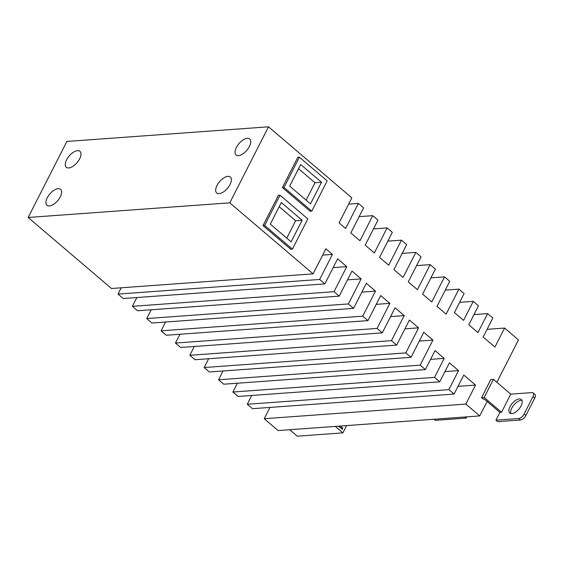 <?xml version="1.0" encoding="UTF-8"?>
<svg xmlns="http://www.w3.org/2000/svg" width="563" height="563" viewBox="0 0 563 563"><rect width="100%" height="100%" fill="white"/><g stroke="black" fill="none" stroke-linecap="round" stroke-linejoin="round"><path stroke-width="0.84" d="M522.007 400.455A8.909 4.384 -49.6 0 0 511.76 408.14A8.909 4.384 -49.6 0 0 510.845 413.552M510.029 406.662A8.909 4.384 130.4 0 1 521.338 399.484A8.909 4.384 130.4 0 1 521.085 405.86A8.909 4.384 130.4 0 1 509.775 413.045A8.909 4.384 130.4 0 1 510.029 406.662M60.276 196.839A10.486 5.158 130.4 0 1 46.968 205.291A10.486 5.158 130.4 0 1 47.264 197.782A10.486 5.158 130.4 0 1 60.572 189.337A10.486 5.158 130.4 0 1 60.276 196.839M79.643 158.829A10.486 5.158 130.4 0 1 66.335 167.274A10.486 5.158 130.4 0 1 66.631 159.772A10.486 5.158 130.4 0 1 79.939 151.32A10.486 5.158 130.4 0 1 79.643 158.829M230.035 184.516A10.486 5.158 130.4 0 1 216.727 192.968A10.486 5.158 130.4 0 1 217.029 185.459A10.486 5.158 130.4 0 1 230.33 177.014A10.486 5.158 130.4 0 1 230.035 184.516M249.402 146.507A10.486 5.158 130.4 0 1 236.101 154.959A10.486 5.158 130.4 0 1 236.397 147.45A10.486 5.158 130.4 0 1 249.698 138.998A10.486 5.158 130.4 0 1 249.402 146.507M433.967 419.245L435.262 420.35L466.157 418.105L464.862 417M466.79 416.866L466.157 418.105M298.538 168.696L315.006 182.729L321.508 182.257L310.502 203.855L289.671 186.1L300.677 164.502L321.508 182.257M306.138 200.132L315.006 182.729M279.171 206.705L295.638 220.738L302.141 220.267L291.134 241.865L270.303 224.109L281.31 202.511L302.141 220.267M286.771 238.142L295.638 220.738M338.687 426.163L341.171 428.281L342.797 428.161L342.241 429.238L338.637 426.163M335.288 426.409L342.881 432.877L297.348 436.184L289.755 429.71M346.597 425.586L342.881 432.877M340.312 426.043L342.797 428.161M282.373 187.578L283.998 187.458L311.775 211.132L310.15 211.252L282.373 187.578L297.778 157.337L299.41 157.218L327.18 180.899L311.775 211.132M283.998 187.458L299.41 157.218M263.005 225.587L264.631 225.467L292.408 249.142L290.782 249.261L263.005 225.587L278.411 195.354L280.036 195.234L307.813 218.908L292.408 249.142M264.631 225.467L280.036 195.234M237.375 383.227L232.892 392.017L238.1 396.458L439.738 381.82L449.422 362.818L458.571 370.616L444.939 371.608M223.018 370.982L218.535 379.779L223.743 384.212L425.375 369.581L435.058 350.573L444.214 358.378L430.582 359.37M208.655 358.744L204.179 367.533L209.38 371.974L411.018 357.336L423.777 332.283L432.933 340.087L419.301 341.079M194.298 346.498L189.815 355.295L195.023 359.729L396.655 345.098L409.421 320.044L418.576 327.849L404.938 328.834M179.935 334.26L175.459 343.05L180.667 347.491L382.298 332.853L395.064 307.799L404.213 315.604L390.581 316.596M165.578 322.015L161.095 330.812L166.303 335.245L367.935 320.614L380.701 295.561L389.856 303.366L376.225 304.351M151.215 309.777L146.739 318.567L151.947 323.007L353.578 308.369L366.344 283.323L375.493 291.12L361.861 292.113M136.858 297.531L132.375 306.328L137.583 310.762L339.215 296.131L351.981 271.077L361.136 278.882L347.505 279.867M121.221 287.792L118.019 294.083L123.227 298.524L324.858 283.886L337.624 258.839L346.773 266.637L333.141 267.629M28.15 217.473L229.781 202.842L268.516 126.816L66.884 141.454L28.15 217.473L111.467 288.502L313.098 273.864L325.864 248.811L332.416 254.399L322.662 255.102M269.973 407.429L264.216 418.717L278.108 430.561L479.739 415.923L487.101 401.475M251.731 395.465L247.256 404.262L252.463 408.696L454.095 394.065L463.778 375.057L475.538 385.078L458.022 386.352M268.516 126.816L351.833 197.845L339.074 222.899L345.619 228.479L358.385 203.426L363.592 207.867L350.826 232.92L359.982 240.725L372.741 215.671L377.949 220.105L365.19 245.158L374.339 252.963L387.105 227.909L392.312 232.35L379.546 257.404L388.702 265.208L401.461 240.155L406.669 244.588L393.903 269.642L403.059 277.446L415.825 252.393L421.033 256.834L408.266 281.887L417.415 289.692L430.181 264.638L435.389 269.072L422.623 294.125L431.779 301.93L444.545 276.876L449.753 281.317L436.987 306.371L446.135 314.168L458.901 289.122L464.109 293.555L454.425 312.564L463.581 320.368L473.265 301.36L478.473 305.8L468.789 324.802L477.938 332.606L487.621 313.605L473.99 314.59M487.621 313.605L492.829 318.039L483.145 337.047L494.905 347.068L504.589 328.06L487.079 329.334M504.589 328.06L518.474 339.904L496.876 382.284M264.216 418.717L465.847 404.086L479.739 415.923M465.847 404.086L475.538 385.078M247.256 404.262L448.887 389.624L454.095 394.065M448.887 389.624L458.571 370.616M232.892 392.017L434.53 377.386L439.738 381.82M434.53 377.386L444.214 358.378M218.535 379.779L420.167 365.141L425.375 369.581M420.167 365.141L432.933 340.087M204.179 367.533L405.81 352.902L411.018 357.336M405.81 352.902L418.576 327.849M189.815 355.295L391.447 340.657L396.655 345.098M391.447 340.657L404.213 315.604M175.459 343.05L377.09 328.419L382.298 332.853M377.09 328.419L389.856 303.366M161.095 330.812L362.727 316.174L367.935 320.614M362.727 316.174L375.493 291.12M146.739 318.567L348.37 303.936L353.578 308.369M348.37 303.936L361.136 278.882M132.375 306.328L334.007 291.69L339.215 296.131M334.007 291.69L346.773 266.637M118.019 294.083L319.65 279.452L324.858 283.886M319.65 279.452L332.416 254.399M229.781 202.842L313.098 273.864M358.385 203.426L348.631 204.137M372.741 215.671L359.11 216.656M387.105 227.909L373.473 228.902M401.461 240.155L387.83 241.14M415.825 252.393L402.193 253.385M430.181 264.638L416.55 265.623M444.545 276.876L430.913 277.869M458.901 289.122L445.27 290.107M473.265 301.36L459.633 302.352M484.173 397.471L501.534 412.271L499.909 412.39L484.286 399.068L483.307 399.139L481.569 397.661L484.173 397.471L493.42 379.328L490.816 379.518L481.569 397.661M493.42 379.328L510.775 394.128L501.534 412.271M510.775 394.128L531.915 392.594A5.243 2.583 130.4 0 1 533.112 392.925L534.85 394.403A5.243 2.583 -49.6 0 1 534.702 398.161L525.898 415.438A5.243 2.583 -49.6 0 1 520.444 419.991L497.678 421.645L495.947 420.167L499.909 412.39M533.112 392.925A5.243 2.583 130.4 0 1 532.964 396.676L524.16 413.953A5.243 2.583 130.4 0 1 518.706 418.513L495.947 420.167M520.444 419.991L518.706 418.513M525.898 415.438L524.16 413.953M534.702 398.161L532.964 396.676"/></g></svg>
